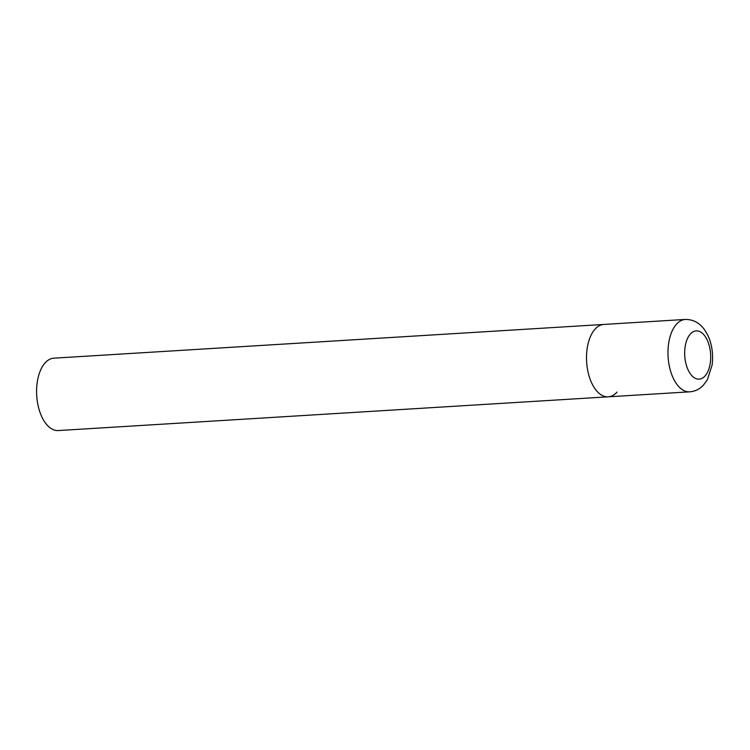 <?xml version="1.0" encoding="UTF-8"?>
<svg xmlns="http://www.w3.org/2000/svg" width="750" height="750" viewBox="0 0 750 750"><rect width="100%" height="100%" fill="white"/><g stroke="black" fill="none" stroke-linecap="round" stroke-linejoin="round"><path stroke-width="1.12" d="M589.903 378.572A36.263 19.444 86.5 0 0 608.25 396.825A36.263 19.444 -93.5 0 1 587.728 370.491A36.263 19.444 -93.5 0 1 595.012 329.175A36.263 19.444 -93.5 0 1 603.806 324.441A36.263 19.444 86.5 0 0 589.903 378.572M617.044 392.091A36.263 19.444 -93.5 0 1 608.25 396.825L58.331 430.556A36.263 19.444 -93.5 0 1 37.809 404.213A36.263 19.444 -93.5 0 1 45.094 362.906A36.263 19.444 -93.5 0 1 53.897 358.172L685.275 319.444A36.263 19.444 86.5 0 0 671.372 373.575A36.263 19.444 86.5 0 0 689.719 391.828C695.025 391.397 699.562 389.194 703.341 385.219L707.325 379.819L712.087 365.138C713.241 356.372 712.434 347.887 709.659 339.684C704.484 326.109 696.356 319.359 685.275 319.444M686.934 366.975A24.169 12.956 86.5 0 0 705.028 375.984A24.169 12.956 86.5 0 0 708.431 343.059A24.169 12.956 86.5 0 0 690.337 334.041A24.169 12.956 86.5 0 0 686.934 366.975M608.25 396.825L689.719 391.828"/></g></svg>
